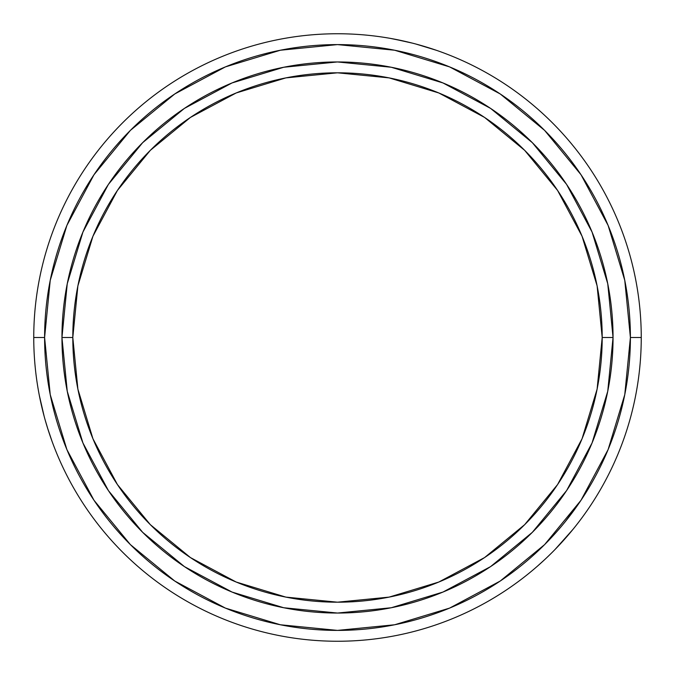 <?xml version="1.0" encoding="UTF-8"?>
<svg xmlns="http://www.w3.org/2000/svg" width="675" height="675" viewBox="0 0 675 675"><rect width="100%" height="100%" fill="white"/><g stroke="black" fill="none" stroke-linecap="round" stroke-linejoin="round"><path stroke-width="1.01" d="M613.043 337.5A275.543 275.543 0 0 0 337.5 61.957A275.543 275.543 0 0 0 61.957 337.5L72.807 337.5A264.693 264.693 0 0 1 337.5 72.807A264.693 264.693 0 0 1 602.193 337.5L597.113 285.863L582.044 236.208L557.584 190.443L524.669 150.331L484.557 117.416L438.792 92.956L389.137 77.887L337.5 72.807L285.863 77.887L236.208 92.956L190.443 117.416L150.331 150.331L117.416 190.443L92.956 236.208L77.887 285.863L72.807 337.5L77.887 389.137L92.956 438.792L117.416 484.557L150.331 524.669L190.443 557.584L236.208 582.044L285.863 597.113L337.5 602.193L389.137 597.113L438.792 582.044L484.557 557.584L524.669 524.669L557.584 484.557L582.044 438.792L597.113 389.137L602.193 337.5L613.043 337.5L602.193 337.5A264.693 264.693 0 0 1 337.5 602.193A264.693 264.693 0 0 1 72.807 337.5L61.957 337.5A275.543 275.543 0 0 0 337.5 613.043A275.543 275.543 0 0 0 613.043 337.5A275.543 275.543 0 0 1 337.5 613.043A275.543 275.543 0 0 1 61.957 337.5A275.543 275.543 0 0 1 337.5 61.957A275.543 275.543 0 0 1 613.043 337.5L607.753 391.255L592.068 442.943L566.654 490.506M641.25 337.5L630.399 337.5A292.899 292.899 0 0 1 337.5 630.399A292.899 292.899 0 0 1 44.601 337.5L33.75 337.5A303.75 303.75 0 0 0 337.5 641.25A303.75 303.75 0 0 0 641.25 337.5A303.75 303.75 0 0 1 337.5 641.25A303.75 303.75 0 0 1 33.75 337.5A303.75 303.75 0 0 1 337.5 33.75A303.75 303.75 0 0 1 641.25 337.5A303.75 303.75 0 0 0 337.5 33.75A303.75 303.75 0 0 0 33.75 337.5L44.601 337.5L50.228 394.639L66.892 449.592L93.96 500.226L130.385 544.615L174.774 581.04L225.408 608.108L280.361 624.772L337.5 630.399L394.639 624.772L449.592 608.108L500.226 581.04L544.615 544.615L581.04 500.226L608.108 449.592L624.772 394.639L630.399 337.5L624.772 280.361L608.108 225.408L581.04 174.774L544.615 130.385L500.226 93.96L449.592 66.892L394.639 50.228L337.5 44.601L280.361 50.228L225.408 66.892L174.774 93.96L130.385 130.385L93.96 174.774L66.892 225.408L50.228 280.361L44.601 337.5A292.899 292.899 0 0 1 337.5 44.601A292.899 292.899 0 0 1 630.399 337.5L641.25 337.5M537.114 566.452L544.691 559.617M547.577 556.892L552.504 552.066M558.63 545.746L560.832 543.383M570.291 532.626L559.195 545.147M435.966 50.152L426.262 47.014M436.447 50.313L415.817 44.018M407.278 41.875L404.131 41.15M390.091 38.332L406.477 41.69M385.838 37.623L387.83 37.952M39.412 395.896L41.546 405.877M39.319 395.407L44.179 416.416M52.118 441.534L47.537 427.967M53.629 445.576L52.92 443.686M43.723 414.678L40.5 401.186M48.094 429.739L50.895 438.092M42.474 409.776L43.723 414.695M554.977 549.56L573.033 529.301M566.603 490.582L532.339 532.339L490.657 566.553M490.582 566.603L442.943 592.068L391.255 607.753L337.593 613.043M337.5 613.043L283.745 607.753L232.057 592.068L184.494 566.654M184.418 566.603L142.661 532.339L108.447 490.657M108.397 490.582L82.932 442.943L67.247 391.255L61.957 337.593M61.957 337.5L67.247 283.745L82.932 232.057L108.346 184.494M108.397 184.418L142.661 142.661L184.343 108.447M184.418 108.397L232.057 82.932L283.745 67.247L337.407 61.957M337.5 61.957L391.255 67.247L442.943 82.932L490.506 108.346M490.582 108.397L532.339 142.661L566.553 184.343M566.603 184.418L592.068 232.057L607.753 283.745L613.043 337.407M417.547 44.491L430.852 48.448M393.694 38.99L412.408 43.133M422.423 45.866L417.538 44.483M93.96 174.774L130.385 130.385M500.226 93.96L544.615 130.385M581.04 500.226L565.237 521.699M174.774 581.04L130.385 544.615M45.115 419.816L48.094 429.747M567.92 535.41L571.717 530.904M536.735 566.781L541.148 562.866"/></g></svg>
